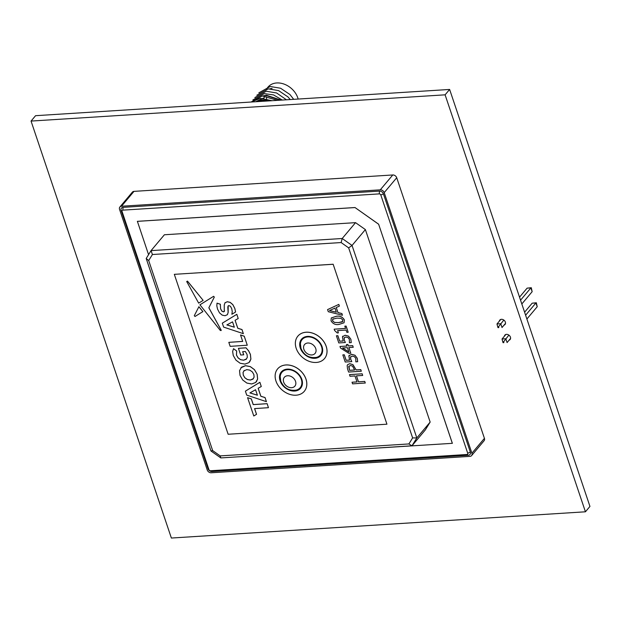 <?xml version="1.0" encoding="UTF-8"?>
<svg xmlns="http://www.w3.org/2000/svg" width="621" height="621" viewBox="0 0 621 621"><rect width="100%" height="100%" fill="white"/><g stroke="black" fill="none" stroke-linecap="round" stroke-linejoin="round"><path stroke-width="0.93" d="M31.05 121.072L445.102 94.827L449.627 89.447L589.95 506.418L585.432 511.797L171.373 538.042L31.05 121.072L35.568 115.692L449.627 89.447M445.102 94.827L585.432 511.797M499.338 321.158A3.416 2.608 40.1 0 1 499.812 320.071A3.416 2.608 40.1 0 1 504.105 320.281A3.416 2.608 40.1 0 1 505.036 324.473A3.416 2.608 40.1 0 1 504.042 325.125M504.407 336.202A3.416 2.608 40.1 0 1 504.873 335.115A3.416 2.608 40.1 0 1 509.166 335.324A3.416 2.608 40.1 0 1 510.105 339.516A3.416 2.608 40.1 0 1 509.104 340.168M298.142 99.049A18.273 13.934 -139.9 0 0 276.702 82.958A18.273 13.934 -139.9 0 0 268.055 87.041L266.293 89.137M269.716 100.85L262.419 99.95L256.683 101.681M268.551 100.928L262.132 100.284L257.078 101.658M272.083 88.454L269.84 88.811M281.088 100.128L266.393 95.215L262.916 95.929M280.428 100.175L266.114 95.549L263.871 95.906M264.406 97.582L255.697 101.743M264.119 97.916L255.72 101.743M267.271 101.006A16.394 12.505 40.1 0 1 267.131 100.594M266.65 98.817A16.394 12.505 40.1 0 1 266.487 97.885M266.355 96.061A16.394 12.505 40.1 0 1 266.362 95.533M293.702 99.329L289.906 94.485L280.583 88.236L270.236 86.505L258.825 92.847M290.248 99.554L287.911 96.853L278.596 90.604L268.241 88.873L256.838 95.215M286.467 99.795L276.601 92.971L266.254 91.24L254.843 97.582M282.299 100.059L273.527 94.92L264.267 93.608L252.856 99.95M277.595 100.354L262.272 95.968L251.055 102.038M272.076 100.703L260.284 98.335L251.179 102.03M520.545 300.191L530.877 287.903L527.113 288.144L531.289 287.725L530.877 287.903L532.15 291.691L521.819 303.98M527.113 288.144L519.529 297.164M531.289 287.725L532.15 291.691M497.716 326.817L497.995 327.647L498.818 327.593L498.539 326.77L497.716 326.817L496.979 323.968L500.743 323.727L502.024 327.523L505.51 323.37M498.818 327.593L497.995 327.647M498.539 326.77L503.825 320.063M496.979 323.968L500.805 319.427M525.607 315.235L535.939 302.947L532.174 303.188L536.35 302.769L535.939 302.947L537.219 306.735L526.887 319.023M532.174 303.188L524.59 312.208M536.35 302.769L537.219 306.735M502.785 341.861L503.064 342.691L503.887 342.637L503.608 341.814L502.785 341.861L502.047 339.012L505.812 338.771L507.085 342.567L510.571 338.414M503.887 342.637L503.064 342.691M503.608 341.814L508.886 335.107M502.047 339.012L505.867 334.471M324.542 358.534L324.511 358.565A17.419 13.282 -139.9 0 0 326.18 346.402A17.419 13.282 -139.9 0 0 313.108 333.337A17.419 13.282 -139.9 0 0 297.855 336.147A17.419 13.282 -139.9 0 0 296.186 348.303A17.419 13.282 -139.9 0 0 309.258 361.375A17.419 13.282 -139.9 0 0 324.511 358.565A17.419 13.282 -139.9 0 0 324.542 358.534A17.419 13.282 -139.9 0 0 326.211 346.371A17.419 13.282 -139.9 0 0 313.139 333.298A17.419 13.282 -139.9 0 0 297.886 336.108A17.419 13.282 -139.9 0 0 297.87 336.132L297.855 336.147M301.542 339.19A12.637 9.633 -139.9 0 0 300.362 347.977A12.637 9.633 -139.9 0 0 309.817 357.448A12.637 9.633 -139.9 0 0 320.886 355.453M300.3 348.047A12.637 9.633 -139.9 0 0 309.786 357.525A12.637 9.633 -139.9 0 0 320.855 355.491A12.637 9.633 -139.9 0 0 322.066 346.665A12.637 9.633 -139.9 0 0 312.58 337.18A12.637 9.633 -139.9 0 0 301.511 339.221A12.637 9.633 -139.9 0 0 300.3 348.047M321.531 346.634A11.954 9.113 -139.9 0 0 309.863 337.001A11.954 9.113 -139.9 0 0 300.401 343.855L300.983 348.397C304.08 355.352 309.242 358.348 316.485 357.378A11.954 9.113 -139.9 0 0 321.531 346.634M305.967 379.144A17.419 13.282 -139.9 0 0 292.887 366.072A17.419 13.282 -139.9 0 0 277.634 368.882A17.419 13.282 -139.9 0 0 275.965 381.046A17.419 13.282 -139.9 0 0 289.044 394.118A17.419 13.282 -139.9 0 0 304.298 391.308A17.419 13.282 -139.9 0 0 305.967 379.144M304.306 391.284A17.419 13.282 -139.9 0 0 304.321 391.269A17.419 13.282 -139.9 0 0 305.99 379.113A17.419 13.282 -139.9 0 0 292.918 366.041A17.419 13.282 -139.9 0 0 277.665 368.851A17.419 13.282 -139.9 0 0 277.649 368.866M281.321 371.925A12.637 9.633 -139.9 0 0 280.141 380.72A12.637 9.633 -139.9 0 0 289.603 390.19A12.637 9.633 -139.9 0 0 300.665 388.195M280.087 380.782A12.637 9.633 -139.9 0 0 289.572 390.267A12.637 9.633 -139.9 0 0 300.634 388.226A12.637 9.633 -139.9 0 0 301.845 379.408A12.637 9.633 -139.9 0 0 292.359 369.922A12.637 9.633 -139.9 0 0 281.297 371.963A12.637 9.633 -139.9 0 0 280.087 380.782M301.317 379.377A11.954 9.113 -139.9 0 0 289.65 369.736A11.954 9.113 -139.9 0 0 280.187 376.59L280.77 381.131C283.859 388.086 289.029 391.083 296.264 390.112A11.954 9.113 -139.9 0 0 301.317 379.377M261.278 386.526L259.889 382.295L245.396 391.145L246.708 395.111L266.417 401.663L265.027 397.58L260.851 396.291L258.134 388.288L261.278 386.526L259.857 382.326L245.373 391.176M266.417 401.663L265.058 397.549L260.882 396.252L258.173 388.272M186.696 281.538L187.495 281.127L186.727 281.499L187.495 281.127L203.137 300.37L187.464 281.158L186.696 281.538L198.681 303.141L203.114 300.401M224.538 310.88L223.576 311.858L221.945 311.168L220.618 308.816L220.3 304.251L217.016 303.157L216.83 305.889L217.513 309.041L219.508 312.86L222.163 315.111L225.043 315.724L227.387 314.684L228.124 312.503L227.814 307.333L228.039 306.091L228.862 305.563L230.422 306.269L231.726 308.66L232.254 311.649L231.874 314.273L235.584 311.998L234.839 308.458L232.844 304.624L230.174 302.357L227.317 301.728L224.988 302.769M225.081 302.644L224.243 304.958L224.259 311.571M227.418 314.645L228.155 312.464L228.186 305.866M224.507 310.919L223.544 311.889L221.914 311.206L220.595 308.847L220.331 304.22L217.016 303.157M199.939 304.802L220.354 330.512L221.13 330.116L208.842 307.791L214.292 297.125L213.57 296.341L199.923 304.826L213.601 296.31L214.323 297.094L208.873 307.752L221.161 330.077L220.377 330.473M221.161 330.558L221.161 330.077L221.161 330.558M333.12 264.267L174.322 274.335L228.14 434.25L386.937 424.19L333.151 264.236L174.322 274.335M349.491 374.61L362.183 373.803L362.695 375.457L356.431 375.852L358.449 381.837L364.744 381.41L365.288 383.025L352.565 383.863L352.045 382.21L356.99 381.899L354.987 375.946L350.003 376.264L349.491 374.61M356.47 375.852L358.472 381.806M347.62 364.643L349.755 363.689L352.984 364.643L356.105 369.891L360.762 369.596L361.313 371.218L348.591 372.057L347.504 368.835L347.178 365.435L347.62 364.643L349.732 363.72L352.953 364.674L356.081 369.93L360.739 369.635L361.282 371.249M349.258 355.235L348.878 355.88L351.54 354.319L354.987 355.243L357.292 358.301L357.68 361.694L355.817 361.849L355.817 358.426L354.42 356.648L352.115 356.136L350.523 356.966L350.663 359.07L351.804 361.608L345.214 362.02L342.815 354.901L344.29 354.777L346.145 360.281L349.545 360.064M348.909 355.841L351.54 354.319M346.402 344.593L347.876 344.469L348.373 345.928L352.705 345.649L353.248 347.271L348.886 347.581L350.787 353.24L348.924 353.357L340.51 348.039L339.99 346.487L346.898 346.052L346.402 344.593L347.853 344.508L348.342 345.959L352.681 345.687L353.225 347.302M348.924 347.574L350.787 353.24M339.99 346.487L346.883 346.021M342.839 336.147L342.458 336.784L345.113 335.231L348.56 336.155L350.865 339.213L351.253 342.606L349.398 342.753L349.39 339.338L347.993 337.552L345.695 337.04L344.096 337.878L344.236 339.982L345.377 342.513L338.787 342.932L336.419 335.775L337.871 335.689L339.718 341.185L343.118 340.976M342.481 336.753L345.113 335.231M344.29 337.568L344.236 339.982M338.36 332.879L337.234 332.949L334.603 330.488L334.16 329.177L345.571 328.455L344.834 326.157L346.122 326.072L348.187 332.227L346.875 332.336L346.114 330.077L337.599 330.613L338.36 332.879L337.638 330.613M334.16 329.177L345.555 328.424M331.319 317.921L336.334 316.283C339.796 315.6 342.474 316.811 344.368 319.908L344.057 322.788L339.043 324.41C335.581 325.094 332.903 323.89 331.009 320.785L331.288 317.952L336.31 316.322C339.765 315.639 342.443 316.842 344.345 319.939L344.057 322.788M336.264 307.519L337.971 312.58L341.899 313.527L342.443 315.266L328.284 311.711L327.57 309.592L338.794 304.43L339.369 306.137L336.225 307.535L337.94 312.619L341.868 313.558L342.443 315.266M327.57 309.592L338.825 304.399L339.369 306.137M257.156 374.238L254.463 369.642L250.302 366.584L245.505 365.676L241.522 367.166L239.543 370.659L240.024 375.402L242.718 380.013L246.879 383.072L251.668 383.964L255.658 382.489L257.637 378.996L257.156 374.238L254.431 369.681L250.271 366.623L245.481 365.715L240.855 367.834M243.711 354.839L242.64 351.68L245.342 351.502L247.057 354.459L247.337 357.3L246.11 359.342L243.603 360.211L240.599 359.706L238.076 357.898L236.454 355.111L236.648 351.028L233.519 348.684L232.642 351.486L233.263 355.507L235.957 360.149L240.11 363.223L244.922 364.1L248.928 362.633L250.9 359.155L250.418 354.412L248.648 350.849L245.994 347.838L238.425 348.334L240.7 355.033L243.743 354.801L242.679 351.68M249.611 361.958L250.876 359.186L250.387 354.444L248.617 350.881L246.025 347.799L238.425 348.334M246.622 358.837L243.626 360.172L240.63 359.668L238.107 357.867L236.485 355.08L236.679 350.989L233.519 348.684M202.904 311.61L198.914 306.704L194.288 315.716L195.017 316.485L202.904 311.61M256.52 414.339L254.579 408.61L268.458 407.687L267.108 403.697L253.221 404.613L251.288 398.907L247.577 397.673L253.787 415.992L256.551 414.308L254.618 408.602M268.458 407.687L267.131 403.666L253.252 404.582L251.319 398.868L247.577 397.673M238.216 318.526L236.826 314.304L222.302 323.176L223.638 327.112L243.347 333.663L241.965 329.58L237.781 328.284L235.072 320.289L238.216 318.526L236.795 314.335L222.302 323.176M243.347 333.663L241.996 329.541L237.812 328.253L235.103 320.273M228.807 342.35L230.166 346.347L247.267 345.214L244.247 336.186L240.537 334.96L242.687 341.434L228.807 342.35L242.679 341.403M341.131 242.555L152.417 254.517L148.698 260.548L212.654 450.582L220.191 455.899L408.897 443.937L412.623 437.906L348.66 247.872L341.131 242.555L342.202 238.503L352.045 245.442L416.823 437.937L411.964 445.808L408.897 443.937M386.937 424.19L333.151 264.236M208.935 469.647A1.366 1.04 -139.9 0 0 210.511 470.757L466.945 454.502A1.366 1.04 -139.9 0 0 467.722 453.237L380.813 195.002A1.366 1.04 -139.9 0 0 379.237 193.892L122.811 210.146A1.366 1.04 -139.9 0 0 122.034 211.404L208.935 469.647L208.027 468.739A3.416 2.608 40.1 0 0 211.963 471.518L468.397 455.263L466.945 454.502M234.583 457.048L452.367 443.324L378.616 224.181L354.995 207.53L137.381 221.324L148.559 254.657M471.913 453.221L484.427 438.348L396.718 177.738L384.205 192.619A3.416 2.608 -139.9 0 0 380.269 189.84L121.491 206.242A3.416 2.608 -139.9 0 0 119.869 207.01A3.416 2.608 -139.9 0 0 119.543 209.393L207.251 470.004A3.416 2.608 -139.9 0 0 211.187 472.775L469.965 456.373A3.416 2.608 -139.9 0 0 471.587 455.612A3.416 2.608 -139.9 0 0 471.913 453.221L384.205 192.619M484.427 438.348A3.416 2.608 40.1 0 1 484.093 440.731L471.587 455.612M119.869 207.01L132.382 192.13A3.416 2.608 40.1 0 1 133.996 191.369L121.491 206.242M380.269 189.84L392.782 174.967L133.996 191.369M392.782 174.967A3.416 2.608 40.1 0 1 396.718 177.738M468.397 455.263A3.416 2.608 40.1 0 0 470.338 452.111L383.429 193.876A3.416 2.608 40.1 0 0 379.493 191.097L123.067 207.352A3.416 2.608 40.1 0 0 121.118 210.503L208.027 468.739M452.344 443.355L378.616 224.181M378.593 224.212L354.995 207.53M354.964 207.561L137.35 221.355M220.191 455.899L220.82 457.925L411.964 445.808L425.3 429.949L430.159 422.078L365.381 229.584L355.538 222.652L164.394 234.761L151.058 250.62L342.202 238.503L355.538 222.652M152.417 254.517L151.058 250.62L146.199 258.491L148.698 260.548M220.82 457.925L210.977 450.986L212.654 450.582M210.977 450.986L146.199 258.491M412.623 437.906L416.823 437.937L430.159 422.078M348.66 247.872L352.045 245.442L365.381 229.584M349.46 374.642L362.183 373.803M352.022 382.249L356.997 381.931M358.449 381.837L364.744 381.41M364.713 381.441L365.257 383.064M362.152 373.834L362.695 375.457M350.368 365.497L348.723 366.561L349.491 370.341L354.63 370.015L352.534 366.111L350.368 365.497M348.986 366.064L349.522 370.31L354.622 369.984M349.002 366.048L348.746 366.522M342.815 354.901L344.267 354.816L346.114 360.312L349.553 360.095L348.878 355.88M350.702 356.679L350.663 359.07M350.632 359.109L351.804 361.608M351.509 354.35L354.956 355.282L357.292 358.301M357.261 358.34L357.649 361.733M348.893 351.991L347.442 347.667L342.551 347.977L348.893 351.991M342.621 347.977L348.87 351.928M336.396 335.814L337.84 335.72L339.687 341.224L343.134 341.007L342.458 336.784M344.205 340.013L345.377 342.513M345.082 335.262L348.536 336.186L350.865 339.213M350.842 339.245L351.23 342.637M344.802 326.188L346.122 326.072M346.091 326.11L348.156 332.258M333.166 318.79L332.452 320.692L334.416 322.439L338.445 322.625L342.148 321.965L342.893 320.032L340.937 318.294L336.908 318.099L332.615 319.21M333.198 318.759L332.483 320.661L334.44 322.408L338.476 322.594L342.745 321.515M342.171 321.926L342.753 321.499M334.944 308.101L329.464 310.562L336.334 312.231L334.944 308.101M329.518 310.539L336.318 312.184M228.862 305.563L228.062 306.06M235.553 312.029L234.816 308.497L232.813 304.655L230.143 302.388L227.286 301.759L224.965 302.8M256.372 381.775L257.606 379.027L257.125 374.277M244.286 370.473L243.044 372.468L243.277 375.177L244.853 377.793L247.368 379.547L250.341 380.044L252.848 379.183L254.098 377.188L253.865 374.479L252.289 371.863L249.774 370.116L246.801 369.619L243.75 370.985M244.317 370.442L243.075 372.437L243.3 375.146L244.876 377.762L247.391 379.509L250.364 380.005L253.384 378.67M252.879 379.152L253.399 378.655M246.615 358.853L246.133 359.303M202.873 311.641L198.883 306.735M255.549 389.74L249.929 392.914L257.405 395.212L255.549 389.74M249.984 392.891L257.389 395.166M232.541 321.857L226.867 324.915L234.342 327.213L232.541 321.857M226.913 324.884L234.327 327.166M247.267 345.214L244.216 336.225L240.506 334.991M315.747 348.606A6.885 5.255 -139.9 0 0 307.806 343.009A6.885 5.255 -139.9 0 0 303.886 349.351A6.885 5.255 -139.9 0 0 311.827 354.948A6.885 5.255 -139.9 0 0 315.747 348.606M295.534 381.341A6.885 5.255 -139.9 0 0 287.593 375.744A6.885 5.255 -139.9 0 0 283.673 382.094A6.885 5.255 -139.9 0 0 291.614 387.69A6.885 5.255 -139.9 0 0 295.534 381.341M379.493 191.097L379.237 193.892M122.811 210.146L123.067 207.352M122.034 211.404L121.118 210.503M383.429 193.876L380.813 195.002M470.338 452.111L467.722 453.237M210.511 470.757L211.963 471.518"/></g></svg>
